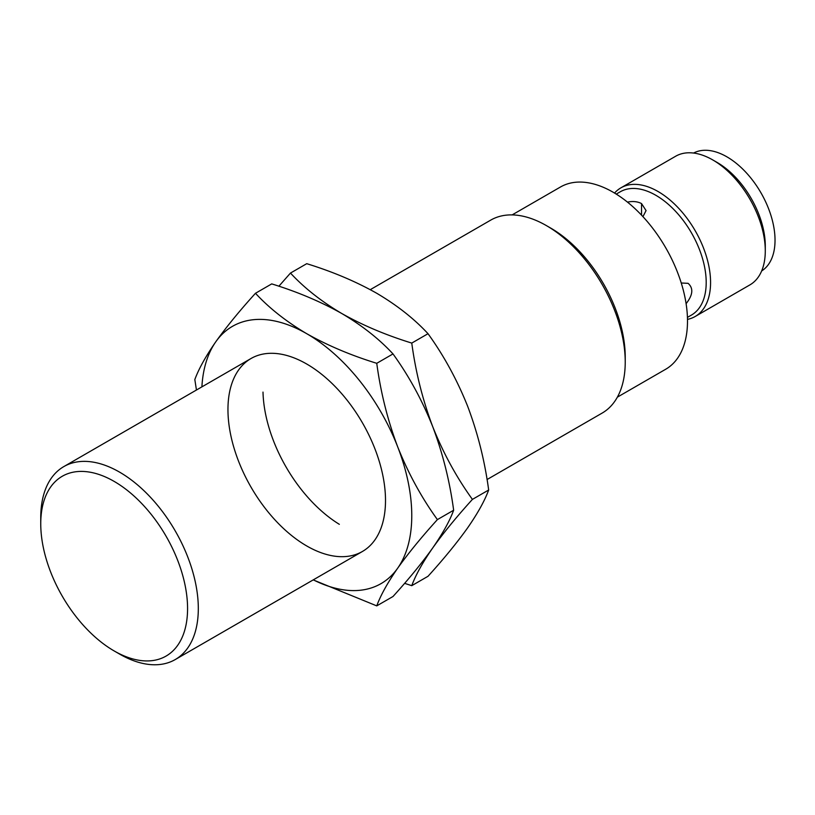 <?xml version="1.0" encoding="UTF-8"?>
<svg xmlns="http://www.w3.org/2000/svg" width="815" height="815" viewBox="0 0 815 815"><rect width="100%" height="100%" fill="white"/><g stroke="black" fill="none" stroke-linecap="round" stroke-linejoin="round"><path stroke-width="1.22" d="M616.252 194.102L620.276 191.78A71.18 41.096 60 0 1 655.871 195.305A71.18 41.096 60 0 1 702.367 258.029A71.18 41.096 60 0 1 691.456 315.069L687.432 317.392M642.933 216.647L646.071 210.586L641.537 203.577C637.544 201.499 632.848 201.01 627.458 202.11M686.098 303.679C692.954 294.989 693.606 288.204 688.074 283.325L681.269 282.999M617.373 397.149L665.702 369.246A105.217 60.748 -120 0 0 665.702 247.74A105.217 60.748 -120 0 0 560.486 186.992L512.146 214.895M487.044 479.546L602.153 413.083A111.41 64.324 -120 0 0 625.227 362.074L625.227 357.021A105.217 60.748 -120 0 0 550.828 228.159L546.447 225.633A111.41 64.324 -120 0 0 490.742 220.111L370.275 289.661M119.53 654.038L114.161 650.941A103.821 59.943 -120 0 0 187.572 608.561A103.821 59.943 -120 0 0 114.161 481.41A103.821 59.943 -120 0 0 40.75 523.79A103.821 59.943 -120 0 0 114.161 650.941L119.53 654.038A111.41 64.324 60 0 0 175.235 659.559A111.41 64.324 60 0 0 175.235 530.911A111.41 64.324 60 0 0 63.825 466.588A111.41 64.324 60 0 0 40.75 517.596L40.75 523.79M625.227 362.074A111.41 64.324 -120 0 0 546.447 225.633M614.551 193.063A74.277 42.879 60 0 1 620.918 187.837A74.277 42.879 60 0 1 658.051 191.515A74.277 42.879 60 0 1 706.574 256.97A74.277 42.879 60 0 1 695.195 316.485A74.277 42.879 60 0 1 687.483 319.378M620.918 187.837L675.625 156.256A74.277 42.879 60 0 1 712.758 159.934A74.277 42.879 60 0 1 712.768 159.934A74.277 42.879 60 0 1 765.285 250.898A74.277 42.879 60 0 1 749.902 284.893L695.195 316.485M717.139 162.46L712.768 159.934L717.139 162.46A68.083 39.314 60 0 1 765.285 245.845L765.285 250.898M693.585 153.047A68.083 39.314 60 0 1 726.888 156.826A68.083 39.314 60 0 1 771.163 216.158A68.083 39.314 60 0 1 761.658 270.947M428.018 333.702C443.91 355.717 457.144 379.963 467.718 406.44C477.804 433.213 484.782 461.066 488.664 490.009C484.782 500.604 477.804 513.175 467.718 527.733C457.144 542.566 443.91 558.754 428.018 576.286L411.769 585.669C415.65 575.074 422.628 562.493 432.714 547.945C443.289 533.102 456.522 516.924 472.415 499.391C456.522 477.376 443.289 453.14 432.714 426.653C422.628 399.89 415.65 372.027 411.769 343.084L428.018 333.702C414.254 318.828 397.17 305.35 376.754 293.278C355.849 281.491 332.5 271.629 306.735 263.683L290.476 273.066L278.873 286.228M488.664 490.009L472.415 499.391M411.769 343.084C385.994 335.138 362.655 325.277 341.74 313.49C321.334 301.418 304.25 287.94 290.476 273.066M404.617 583.336L411.769 585.669M339.335 524.32A111.41 64.324 60 0 1 263.001 392.096M393.003 353.924C408.896 375.929 422.129 400.175 432.714 426.653C442.79 453.425 449.768 481.278 453.649 510.221C449.768 520.816 442.79 533.397 432.714 547.945C422.129 562.788 408.896 578.966 393.003 596.499L376.754 605.881C380.636 595.286 387.614 582.715 397.7 568.157C408.274 553.324 421.508 537.136 437.4 519.603C421.508 497.598 408.274 473.352 397.7 446.875C387.614 420.102 380.636 392.249 376.754 363.307L393.003 353.924C379.24 339.04 362.155 325.562 341.74 313.49C320.835 301.713 297.495 291.841 271.721 283.895L255.472 293.278C239.579 310.81 226.346 326.988 215.761 341.831C205.686 356.379 198.707 368.961 194.826 379.556L196.446 390.018M453.649 510.221L437.4 519.603M376.754 363.307C350.98 355.36 327.64 345.489 306.735 333.702C286.32 321.63 269.235 308.162 255.472 293.278M313.215 579.903L376.754 605.881M201.896 386.87A148.544 85.769 60 0 1 215.761 341.831A148.544 85.769 60 0 1 306.735 333.702A148.544 85.769 60 0 1 397.7 446.875A148.544 85.769 60 0 1 397.7 568.157A148.544 85.769 60 0 1 313.306 579.842M306.735 545.958A111.41 64.324 60 0 1 227.956 409.517A111.41 64.324 60 0 1 306.735 364.03A111.41 64.324 60 0 1 385.505 500.481A111.41 64.324 60 0 1 306.735 545.958M641.537 203.577L641.537 215.16M251.03 358.508L63.825 466.588M362.43 551.48L175.235 659.559"/></g></svg>
